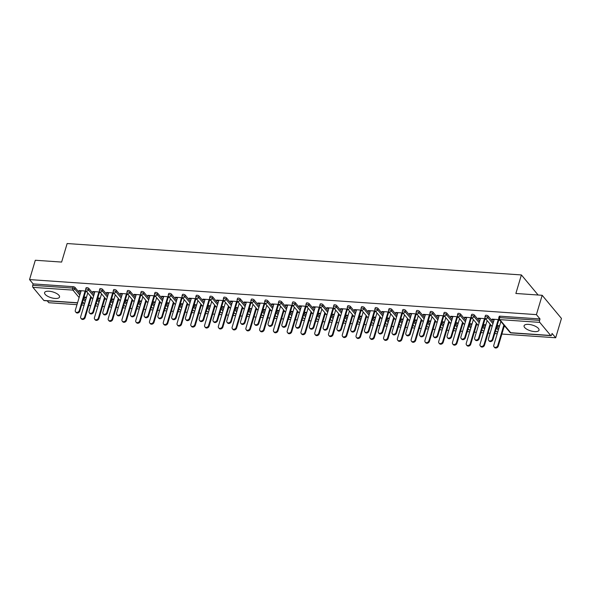 <?xml version="1.0" encoding="UTF-8"?>
<svg xmlns="http://www.w3.org/2000/svg" width="591" height="591" viewBox="0 0 591 591"><rect width="100%" height="100%" fill="white"/><g stroke="black" fill="none" stroke-linecap="round" stroke-linejoin="round"><path stroke-width="0.89" d="M55.059 298.448A7.786 3.007 -163.4 0 0 59.521 297.066A7.786 3.007 -163.4 0 0 56.522 293.446A7.786 3.007 -163.4 0 0 49.046 291.23A7.786 3.007 -163.4 0 0 44.591 292.611A7.786 3.007 -163.4 0 0 47.59 296.224A7.786 3.007 -163.4 0 0 55.059 298.448M534.56 331.595A7.786 3.007 -163.4 0 0 539.014 330.214A7.786 3.007 -163.4 0 0 536.022 326.601A7.786 3.007 -163.4 0 0 528.546 324.378A7.786 3.007 -163.4 0 0 524.084 325.759A7.786 3.007 -163.4 0 0 527.083 329.379A7.786 3.007 -163.4 0 0 534.56 331.595M77.517 302.917L44.118 300.612A1.5 0.694 -86 0 1 43.83 300.442L32.919 287.344A1.5 0.694 -86 0 1 32.734 285.327L33.155 283.916L29.55 279.587L35.312 260.254L61.619 262.072L67.145 243.536L521.395 274.941L515.869 293.476L542.176 295.293L561.45 318.438L555.688 337.764L552.083 333.442L551.662 334.853A1.5 0.694 94 0 1 550.982 335.651L510.993 332.888A1.5 0.694 94 0 1 510.698 332.718L550.686 335.481A1.5 0.694 94 0 0 550.982 335.651M47.243 300.826L48.824 302.725L76.993 304.675M81.632 304.993L84.121 305.163M88.761 305.488L90.763 305.621M95.402 305.946L97.892 306.116M102.531 306.441L104.533 306.574M109.172 306.899L111.662 307.069M116.301 307.386L118.303 307.527M122.943 307.852L125.432 308.022M130.072 308.339L132.074 308.48M136.713 308.805L139.203 308.975M143.842 309.292L145.844 309.433M150.483 309.75L152.973 309.928M157.612 310.245L159.614 310.386M164.254 310.703L166.743 310.881M171.383 311.198L173.385 311.339M178.024 311.656L180.514 311.826M185.153 312.151L187.155 312.292M191.794 312.609L194.284 312.779M198.923 313.104L200.925 313.237M205.565 313.562L208.054 313.732M212.694 314.057L214.696 314.19M219.335 314.515L221.824 314.685M226.464 315.003L228.466 315.143M233.105 315.468L235.595 315.638M240.234 315.956L242.236 316.096M246.875 316.414L249.365 316.591M254.004 316.909L256.006 317.049M260.646 317.367L263.135 317.544M267.775 317.862L269.777 318.002M274.416 318.32L276.906 318.497M281.545 318.815L283.547 318.955M288.186 319.273L290.676 319.443M295.315 319.768L297.317 319.908M301.957 320.226L304.446 320.396M309.086 320.721L311.088 320.854M315.727 321.179L318.217 321.349M322.856 321.674L324.858 321.807M329.497 322.132L331.987 322.302M336.626 322.62L338.628 322.76M343.268 323.085L345.765 323.255M350.397 323.572L352.399 323.713M357.038 324.031L359.535 324.208M364.174 324.525L366.176 324.666M370.808 324.984L373.305 325.161M377.945 325.478L379.947 325.619M384.586 325.937L387.075 326.106M391.715 326.431L393.717 326.572M398.356 326.889L400.846 327.059M405.485 327.384L407.487 327.517M412.126 327.842L414.616 328.012M419.255 328.337L421.257 328.47M425.897 328.795L428.386 328.965M433.026 329.283L435.028 329.423M439.667 329.748L442.157 329.918M446.796 330.236L448.798 330.376M453.437 330.701L455.927 330.871M460.566 331.189L462.568 331.329M467.208 331.647L469.697 331.824M474.337 332.142L476.339 332.282M480.978 332.6L483.468 332.777M488.107 333.095L490.109 333.235M494.748 333.553L497.238 333.723M501.877 334.048L555.688 337.764M538.12 295.012L521.395 274.941M539.775 322.383L499.794 319.62A1.5 0.694 94 0 1 499.609 317.603A1.5 0.576 -163.4 0 0 498.752 317.869L499.173 316.458A1.5 0.576 16.6 0 1 500.03 316.192L499.609 317.603L539.598 320.366A1.5 0.694 94 0 0 539.775 322.383L550.686 335.481M500.03 316.192L540.019 318.955L536.414 314.626L542.176 295.293M539.598 320.366L540.019 318.955M29.55 279.587L536.414 314.626M499.351 319.635L492.037 319.125L492.532 319.731L492.702 319.17M499.609 325.759L497.43 325.604L497.932 326.21L498.095 325.648M492.532 319.731L494.098 319.834M498.073 320.108L499.853 320.233M504.744 326.114L503.584 326.033M497.932 326.21L499.447 326.313M504.086 326.631L505.246 326.712M88.813 288.415L88.391 289.826A1.5 0.576 16.6 0 0 86.493 289.043A1.5 0.576 -163.4 0 0 85.636 289.309L86.057 287.898A1.5 0.576 16.6 0 1 86.914 287.632A1.5 0.576 16.6 0 1 88.813 288.415L94.028 294.673M97.515 298.861L99.384 301.107M33.155 283.916L73.144 286.679A1.5 0.576 16.6 0 1 75.042 287.462L80.258 293.72M83.745 297.908L85.614 300.154M100.005 292.02L92.691 291.518L93.193 292.117L94.759 292.227M98.727 292.501L100.507 292.626M100.271 298.145L98.084 297.997L98.586 298.595L100.101 298.706M104.74 299.024L105.9 299.105M105.397 298.499L104.238 298.425M116.353 290.321L115.932 291.732A1.5 0.576 16.6 0 0 114.033 290.949A1.5 0.576 -163.4 0 0 113.176 291.215L113.598 289.797A1.5 0.576 16.6 0 1 114.455 289.531A1.5 0.576 16.6 0 1 116.353 290.321L121.569 296.579M125.056 300.76L126.925 303.006M127.545 293.926L120.232 293.424L120.734 294.022L122.3 294.133M126.267 294.407L128.048 294.532M127.811 300.051L125.624 299.903L126.127 300.501L127.641 300.605M132.281 300.93L133.44 301.011M132.945 300.405L131.778 300.324M143.894 292.22L143.473 293.638A1.5 0.576 16.6 0 0 141.574 292.848A1.5 0.576 -163.4 0 0 140.717 293.114L141.138 291.703A1.5 0.576 16.6 0 1 141.995 291.437A1.5 0.576 16.6 0 1 143.894 292.22L149.109 298.477M152.596 302.666L154.465 304.912M155.086 295.832L147.772 295.323L148.275 295.928L149.841 296.039M153.808 296.313L155.588 296.431M155.352 301.957L153.165 301.802L153.667 302.407L155.182 302.511M159.821 302.828L160.981 302.91M160.486 302.311L159.319 302.23M171.442 294.126L171.021 295.537A1.5 0.576 16.6 0 0 169.115 294.754A1.5 0.576 -163.4 0 0 168.258 295.02L168.679 293.609A1.5 0.576 16.6 0 1 169.536 293.343A1.5 0.576 16.6 0 1 171.442 294.126L176.65 300.383M180.137 304.572L182.006 306.818M182.626 297.738L175.313 297.229L175.815 297.834L177.381 297.938M181.348 298.211L183.129 298.337M182.892 303.863L180.713 303.708L181.208 304.313L182.722 304.417M187.362 304.734L188.522 304.816M188.027 304.217L186.859 304.136M198.982 296.032L198.561 297.443A1.5 0.576 16.6 0 0 196.655 296.66A1.5 0.576 -163.4 0 0 195.798 296.926L196.219 295.515A1.5 0.576 16.6 0 1 197.076 295.249A1.5 0.576 16.6 0 1 198.982 296.032L204.19 302.289M207.677 306.47L209.546 308.724M210.167 299.637L202.853 299.135L203.356 299.733L204.922 299.844M208.889 300.117L210.669 300.243M210.433 305.761L208.254 305.613L208.749 306.212L210.263 306.323M214.902 306.64L216.07 306.722M215.567 306.116L214.407 306.042M226.523 297.938L226.102 299.349A1.5 0.576 16.6 0 0 224.196 298.558A1.5 0.576 -163.4 0 0 223.339 298.832L223.76 297.413A1.5 0.576 16.6 0 1 224.617 297.147A1.5 0.576 16.6 0 1 226.523 297.938L231.731 304.195M235.218 308.376L237.094 310.622M237.708 301.543L230.394 301.041L230.896 301.639L232.462 301.75M236.437 302.023L238.21 302.149M237.974 307.667L235.794 307.519L236.289 308.118L237.804 308.221M242.443 308.546L243.61 308.628M243.108 308.022L241.948 307.941M254.064 299.836L253.642 301.255A1.5 0.576 16.6 0 0 251.736 300.464A1.5 0.576 -163.4 0 0 250.88 300.73L251.301 299.319A1.5 0.576 16.6 0 1 252.158 299.053A1.5 0.576 16.6 0 1 254.064 299.836L259.272 306.094M262.759 310.282L264.635 312.528M265.248 303.449L257.935 302.939L258.437 303.545L260.003 303.648M263.978 303.929L265.751 304.047M265.514 309.573L263.335 309.418L263.837 310.024L265.352 310.127M269.984 310.445L271.151 310.526M270.648 309.928L269.489 309.847M281.604 301.742L281.183 303.153A1.5 0.576 16.6 0 0 279.277 302.37A1.5 0.576 -163.4 0 0 278.42 302.636L278.841 301.225A1.5 0.576 16.6 0 1 279.698 300.959A1.5 0.576 16.6 0 1 281.604 301.742L286.812 308M290.299 312.188L292.176 314.434M292.789 305.355L285.475 304.845L285.978 305.451L287.544 305.554M291.518 305.828L293.291 305.953M293.055 311.479L290.875 311.324L291.378 311.93L292.892 312.033M297.532 312.351L298.691 312.432M298.189 311.834L297.029 311.752M309.145 303.648L308.724 305.059A1.5 0.576 16.6 0 0 306.818 304.276A1.5 0.576 -163.4 0 0 305.961 304.542L306.382 303.131A1.5 0.576 16.6 0 1 307.239 302.865A1.5 0.576 16.6 0 1 309.145 303.648L314.353 309.906M317.84 314.087L319.716 316.34M320.329 307.254L313.016 306.751L313.518 307.35L315.084 307.46M319.059 307.734L320.832 307.859M320.595 313.378L318.416 313.23L318.918 313.828L320.433 313.939M325.072 314.257L326.232 314.338M325.73 313.732L324.57 313.651M336.685 305.554L336.264 306.965A1.5 0.576 16.6 0 0 334.358 306.175A1.5 0.576 -163.4 0 0 333.501 306.441L333.922 305.03A1.5 0.576 16.6 0 1 334.779 304.764A1.5 0.576 16.6 0 1 336.685 305.554L341.894 311.812M345.38 315.993L347.257 318.239M347.87 309.159L340.556 308.657L341.059 309.256L342.625 309.366M346.599 309.64L348.372 309.758M348.136 315.284L345.957 315.136L346.459 315.734L347.973 315.838M352.613 316.163L353.773 316.244M353.27 315.638L352.11 315.557M364.226 307.453L363.805 308.871A1.5 0.576 16.6 0 0 361.899 308.081A1.5 0.576 -163.4 0 0 361.042 308.347L361.463 306.936A1.5 0.576 16.6 0 1 362.32 306.67A1.5 0.576 16.6 0 1 364.226 307.453L369.434 313.71M372.921 317.899L374.797 320.145M375.411 311.065L368.097 310.556L368.599 311.161L370.165 311.265M374.14 311.546L375.913 311.664M375.677 317.19L373.497 317.035L374 317.64L375.514 317.744M380.153 318.061L381.313 318.143M380.811 317.544L379.651 317.463M391.767 309.359L391.345 310.77A1.5 0.576 16.6 0 0 389.447 309.987A1.5 0.576 -163.4 0 0 388.582 310.253L389.004 308.842A1.5 0.576 16.6 0 1 389.861 308.576A1.5 0.576 16.6 0 1 391.767 309.359L396.982 315.616M400.469 319.805L402.338 322.051M402.959 312.971L395.638 312.462L396.14 313.067L397.706 313.171M401.681 313.444L403.454 313.57M403.217 319.096L401.038 318.941L401.54 319.546L403.055 319.65M407.694 319.967L408.854 320.049M408.351 319.45L407.192 319.369M419.307 311.265L418.886 312.676A1.5 0.576 16.6 0 0 416.987 311.893A1.5 0.576 -163.4 0 0 416.13 312.159L416.552 310.748A1.5 0.576 16.6 0 1 417.409 310.474A1.5 0.576 16.6 0 1 419.307 311.265L424.523 317.522M428.01 321.703L429.879 323.957M430.499 314.87L423.178 314.368L423.681 314.966L425.247 315.077M429.221 315.35L430.994 315.476M430.758 320.994L428.578 320.847L429.081 321.445L430.595 321.548M435.235 321.873L436.394 321.955M435.892 321.349L434.732 321.268M446.848 313.171L446.427 314.582A1.5 0.576 16.6 0 0 444.528 313.791A1.5 0.576 -163.4 0 0 443.671 314.057L444.092 312.646A1.5 0.576 16.6 0 1 444.949 312.38A1.5 0.576 16.6 0 1 446.848 313.171L452.063 319.428M455.55 323.609L457.419 325.855M458.04 316.776L450.726 316.274L451.221 316.872L452.787 316.983M456.762 317.256L458.535 317.374M458.298 322.9L456.119 322.752L456.621 323.351L458.136 323.454M462.775 323.779L463.935 323.853M463.433 323.255L462.273 323.174M474.388 315.069L473.967 316.481A1.5 0.576 16.6 0 0 472.069 315.697A1.5 0.576 -163.4 0 0 471.212 315.963L471.633 314.552A1.5 0.576 16.6 0 1 472.49 314.286A1.5 0.576 16.6 0 1 474.388 315.069L479.604 321.327M483.091 325.515L484.96 327.761M485.58 318.682L478.267 318.172L478.762 318.778L480.328 318.881M484.302 319.162L486.083 319.28M485.839 324.806L483.66 324.651L484.162 325.257L485.676 325.36M490.316 325.678L491.476 325.759M490.973 325.161L489.813 325.08M488.159 316.022L487.738 317.433A1.5 0.576 16.6 0 0 485.839 316.65A1.5 0.576 -163.4 0 0 484.982 316.916L485.403 315.505A1.5 0.576 16.6 0 1 486.26 315.239A1.5 0.576 16.6 0 1 488.159 316.022L493.374 322.28M496.861 326.468L498.73 328.714M472.069 323.853L469.889 323.698L470.392 324.304L471.906 324.407M476.545 324.725L477.705 324.806M477.203 324.208L476.043 324.127M471.81 317.729L464.496 317.219L464.991 317.825L466.558 317.936M470.532 318.209L472.312 318.327M460.618 314.116L460.197 315.535A1.5 0.576 16.6 0 0 458.298 314.744A1.5 0.576 -163.4 0 0 457.441 315.01L457.862 313.599A1.5 0.576 16.6 0 1 458.719 313.333A1.5 0.576 16.6 0 1 460.618 314.116L465.834 320.374M469.32 324.562L471.19 326.808M444.528 321.947L442.349 321.8L442.851 322.398L444.366 322.501M449.005 322.826L450.165 322.908M449.662 322.302L448.503 322.221M444.269 315.823L436.956 315.321L437.451 315.919L439.017 316.03M442.991 316.303L444.764 316.429M433.077 312.218L432.656 313.629A1.5 0.576 16.6 0 0 430.758 312.846A1.5 0.576 -163.4 0 0 429.901 313.112L430.322 311.693A1.5 0.576 16.6 0 1 431.179 311.427A1.5 0.576 16.6 0 1 433.077 312.218L438.293 318.475M441.78 322.656L443.649 324.902M416.987 320.041L414.808 319.894L415.31 320.492L416.825 320.603M421.464 320.92L422.624 321.002M422.122 320.396L420.962 320.322M416.729 313.917L409.408 313.415L409.91 314.013L411.476 314.124M415.451 314.397L417.224 314.523M405.537 310.312L405.116 311.723A1.5 0.576 16.6 0 0 403.217 310.94A1.5 0.576 -163.4 0 0 402.36 311.206L402.781 309.795A1.5 0.576 16.6 0 1 403.638 309.529A1.5 0.576 16.6 0 1 405.537 310.312L410.752 316.569M414.239 320.758L416.108 323.004M389.447 318.143L387.268 317.988L387.77 318.593L389.284 318.697M393.924 319.014L395.083 319.096M394.581 318.497L393.421 318.416M389.188 312.018L381.867 311.509L382.37 312.114L383.936 312.218M387.91 312.491L389.683 312.617M377.996 308.406L377.575 309.817A1.5 0.576 16.6 0 0 375.669 309.034A1.5 0.576 -163.4 0 0 374.812 309.3L375.233 307.889A1.5 0.576 16.6 0 1 376.09 307.623A1.5 0.576 16.6 0 1 377.996 308.406L383.212 314.663M386.699 318.852L388.568 321.098M361.906 316.237L359.727 316.089L360.229 316.687L361.744 316.791M366.383 317.116L367.543 317.19M367.041 316.591L365.881 316.51M361.64 310.112L354.327 309.603L354.829 310.209L356.395 310.319M360.37 310.593L362.143 310.711M350.456 306.5L350.035 307.918A1.5 0.576 16.6 0 0 348.129 307.128A1.5 0.576 -163.4 0 0 347.272 307.394L347.693 305.983A1.5 0.576 16.6 0 1 348.55 305.717A1.5 0.576 16.6 0 1 350.456 306.5L355.664 312.757M359.151 316.946L361.027 319.192M334.366 314.331L332.186 314.183L332.689 314.781L334.203 314.885M338.842 315.21L340.002 315.291M339.5 314.685L338.34 314.604M334.1 308.207L326.786 307.704L327.288 308.303L328.855 308.413M332.829 308.687L334.602 308.812M322.915 304.601L322.494 306.012A1.5 0.576 16.6 0 0 320.588 305.229A1.5 0.576 -163.4 0 0 319.731 305.495L320.152 304.077A1.5 0.576 16.6 0 1 321.009 303.811A1.5 0.576 16.6 0 1 322.915 304.601L328.123 310.859M331.61 315.04L333.487 317.286M306.825 312.425L304.646 312.277L305.148 312.875L306.663 312.986M311.302 313.304L312.462 313.385M311.959 312.779L310.8 312.705M306.559 306.301L299.245 305.798L299.748 306.397L301.314 306.507M305.288 306.781L307.061 306.906M295.374 302.695L294.953 304.106A1.5 0.576 16.6 0 0 293.047 303.323A1.5 0.576 -163.4 0 0 292.19 303.589L292.611 302.178A1.5 0.576 16.6 0 1 293.468 301.912A1.5 0.576 16.6 0 1 295.374 302.695L300.583 308.953M304.07 313.141L305.946 315.387M279.284 310.526L277.105 310.371L277.607 310.977L279.122 311.08M283.761 311.398L284.921 311.479M284.419 310.881L283.259 310.8M279.018 304.402L271.705 303.892L272.207 304.498L273.773 304.601M277.748 304.882L279.521 305M267.834 300.789L267.413 302.2A1.5 0.576 16.6 0 0 265.507 301.417A1.5 0.576 -163.4 0 0 264.65 301.683L265.071 300.272A1.5 0.576 16.6 0 1 265.928 300.006A1.5 0.576 16.6 0 1 267.834 300.789L273.042 307.047M276.529 311.235L278.405 313.481M251.744 308.62L249.565 308.472L250.067 309.071L251.574 309.174M256.213 309.499L257.38 309.573M256.878 308.975L255.718 308.894M251.478 302.496L244.164 301.994L244.667 302.592L246.233 302.703M250.207 302.976L251.98 303.094M240.293 298.891L239.872 300.302A1.5 0.576 16.6 0 0 237.966 299.511A1.5 0.576 -163.4 0 0 237.109 299.777L237.53 298.366A1.5 0.576 16.6 0 1 238.387 298.1A1.5 0.576 16.6 0 1 240.293 298.891L245.501 305.141M248.988 309.329L250.865 311.575M224.203 306.714L222.024 306.566L222.519 307.165L224.033 307.268M228.673 307.593L229.84 307.675M229.338 307.069L228.178 306.988M223.937 300.59L216.624 300.088L217.126 300.686L218.692 300.797M222.659 301.07L224.44 301.196M212.753 296.985L212.332 298.396A1.5 0.576 16.6 0 0 210.426 297.613A1.5 0.576 -163.4 0 0 209.569 297.879L209.99 296.46A1.5 0.576 16.6 0 1 210.847 296.194A1.5 0.576 16.6 0 1 212.753 296.985L217.961 303.242M221.448 307.423L223.324 309.677M196.663 304.808L194.483 304.661L194.978 305.266L196.493 305.37M201.132 305.687L202.292 305.769M201.797 305.17L200.63 305.089M196.397 298.684L189.083 298.182L189.585 298.78L191.152 298.891M195.119 299.164L196.899 299.29M185.212 295.079L184.791 296.49A1.5 0.576 16.6 0 0 182.885 295.707A1.5 0.576 -163.4 0 0 182.028 295.973L182.449 294.562A1.5 0.576 16.6 0 1 183.306 294.296A1.5 0.576 16.6 0 1 185.212 295.079L190.42 301.336M193.907 305.525L195.776 307.771M169.122 302.91L166.935 302.755L167.438 303.36L168.952 303.464M173.591 303.781L174.751 303.863M174.256 303.264L173.089 303.183M168.856 296.785L161.542 296.276L162.045 296.881L163.611 296.985M167.578 297.266L169.358 297.384M157.664 293.173L157.243 294.584A1.5 0.576 16.6 0 0 155.344 293.801A1.5 0.576 -163.4 0 0 154.487 294.067L154.908 292.656A1.5 0.576 16.6 0 1 155.765 292.39A1.5 0.576 16.6 0 1 157.664 293.173L162.88 299.43M166.367 303.619L168.236 305.865M141.581 301.004L139.395 300.856L139.897 301.454L141.412 301.558M146.051 301.883L147.211 301.957M146.716 301.358L145.549 301.277M141.315 294.879L134.002 294.377L134.504 294.975L136.07 295.086M140.037 295.36L141.818 295.478M130.123 291.274L129.702 292.685A1.5 0.576 16.6 0 0 127.804 291.895A1.5 0.576 -163.4 0 0 126.947 292.161L127.368 290.75A1.5 0.576 16.6 0 1 128.225 290.484A1.5 0.576 16.6 0 1 130.123 291.274L135.339 297.532M138.826 301.713L140.695 303.959M114.041 299.098L111.854 298.95L112.356 299.548L113.871 299.652M118.51 299.977L119.67 300.058M119.168 299.452L118.008 299.371M113.775 292.973L106.461 292.471L106.964 293.07L108.53 293.18M112.497 293.454L114.277 293.579M102.583 289.368L102.162 290.779A1.5 0.576 16.6 0 0 100.263 289.996A1.5 0.576 -163.4 0 0 99.406 290.262L99.827 288.851A1.5 0.576 16.6 0 1 100.684 288.578A1.5 0.576 16.6 0 1 102.583 289.368L107.798 295.626M111.285 299.807L113.154 302.06M86.5 297.199L84.314 297.044L84.816 297.65L86.33 297.753M90.97 298.071L92.13 298.152M91.627 297.554L90.467 297.472M86.234 291.075L78.921 290.565L79.423 291.171L80.982 291.274M84.956 291.548L86.737 291.673M478.762 318.778L478.932 318.224M484.162 325.257L484.325 324.703M464.991 317.825L465.161 317.271M470.392 324.304L470.554 323.75M451.221 316.872L451.391 316.318M456.621 323.351L456.784 322.797M437.451 315.919L437.621 315.365M442.851 322.398L443.014 321.844M423.681 314.966L423.85 314.412M429.081 321.445L429.243 320.891M409.91 314.013L410.08 313.459M415.31 320.492L415.473 319.938M396.14 313.067L396.31 312.506M401.54 319.546L401.703 318.985M382.37 312.114L382.54 311.553M387.77 318.593L387.932 318.032M368.599 311.161L368.769 310.607M374 317.64L374.162 317.086M354.829 310.209L354.999 309.654M360.229 316.687L360.392 316.133M341.059 309.256L341.229 308.701M346.459 315.734L346.622 315.18M327.288 308.303L327.458 307.748M332.689 314.781L332.851 314.227M313.518 307.35L313.681 306.795M318.918 313.828L319.081 313.274M299.748 306.397L299.91 305.843M305.148 312.875L305.311 312.321M285.978 305.451L286.14 304.89M291.378 311.93L291.54 311.368M272.207 304.498L272.37 303.937M277.607 310.977L277.77 310.423M258.437 303.545L258.599 302.991M263.837 310.024L264 309.47M244.667 302.592L244.829 302.038M250.067 309.071L250.229 308.517M230.896 301.639L231.059 301.085M236.289 308.118L236.459 307.564M217.126 300.686L217.289 300.132M222.519 307.165L222.689 306.611M203.356 299.733L203.518 299.179M208.749 306.212L208.919 305.658M189.585 298.78L189.748 298.226M194.978 305.266L195.148 304.705M175.815 297.834L175.978 297.273M181.208 304.313L181.378 303.752M162.045 296.881L162.207 296.327M167.438 303.36L167.608 302.806M148.275 295.928L148.437 295.374M153.667 302.407L153.837 301.853M134.504 294.975L134.667 294.421M139.897 301.454L140.067 300.9M120.734 294.022L120.896 293.468M126.127 300.501L126.297 299.947M106.964 293.07L107.126 292.515M112.356 299.548L112.526 298.994M93.193 292.117L93.356 291.562M98.586 298.595L98.756 298.041M79.423 291.171L79.586 290.609M84.816 297.65L84.986 297.088M494.268 319.28L488.432 338.857A2.246 1.795 -39.8 0 0 488.691 340.431A2.246 1.795 -39.8 0 0 490.722 340.852A2.246 1.795 -39.8 0 0 492.406 339.131L492.909 339.729A2.246 1.795 140.2 0 1 491.224 341.45A2.246 1.795 140.2 0 1 489.193 341.029L488.691 340.431M498.738 320.159L492.909 339.729M498.243 319.554L492.406 339.131M497.762 345.565L498.265 346.163A2.246 1.795 140.2 0 1 496.58 347.885A2.246 1.795 140.2 0 1 494.549 347.464L494.054 346.865A2.246 1.795 -39.8 0 0 496.085 347.279A2.246 1.795 -39.8 0 0 497.762 345.565L503.872 325.065M500.887 321.482L493.788 345.284A2.246 1.795 -39.8 0 0 494.054 346.865M498.265 346.163L504.249 326.077M480.498 318.327L474.662 337.904A2.246 1.795 -39.8 0 0 474.92 339.478A2.246 1.795 -39.8 0 0 476.952 339.899A2.246 1.795 -39.8 0 0 478.636 338.178L479.131 338.776A2.246 1.795 140.2 0 1 477.454 340.497A2.246 1.795 140.2 0 1 475.423 340.076L474.92 339.478M484.967 319.206L479.131 338.776M484.465 318.601L478.636 338.178M466.727 317.374L460.891 336.951A2.246 1.795 -39.8 0 0 461.15 338.525A2.246 1.795 -39.8 0 0 463.181 338.946A2.246 1.795 -39.8 0 0 464.866 337.225L465.361 337.823A2.246 1.795 140.2 0 1 463.684 339.544A2.246 1.795 140.2 0 1 461.652 339.131L461.15 338.525M471.197 318.254L465.361 337.823M470.695 317.655L464.866 337.225M452.957 316.421L447.121 335.998A2.246 1.795 -39.8 0 0 447.38 337.572A2.246 1.795 -39.8 0 0 449.411 337.993A2.246 1.795 -39.8 0 0 451.096 336.272L451.59 336.877A2.246 1.795 140.2 0 1 449.914 338.591A2.246 1.795 140.2 0 1 447.882 338.178L447.38 337.572M457.427 317.301L451.59 336.877M456.924 316.702L451.096 336.272M439.187 315.476L433.351 335.045A2.246 1.795 -39.8 0 0 433.609 336.619A2.246 1.795 -39.8 0 0 435.641 337.04A2.246 1.795 -39.8 0 0 437.325 335.319L437.82 335.924A2.246 1.795 140.2 0 1 436.143 337.638A2.246 1.795 140.2 0 1 434.112 337.225L433.609 336.619M443.656 316.348L437.82 335.924M443.154 315.749L437.325 335.319M425.417 314.523L419.58 334.092A2.246 1.795 -39.8 0 0 419.839 335.666A2.246 1.795 -39.8 0 0 421.871 336.087A2.246 1.795 -39.8 0 0 423.555 334.366L424.05 334.971A2.246 1.795 140.2 0 1 422.373 336.693A2.246 1.795 140.2 0 1 420.341 336.272L419.839 335.666M429.886 315.395L424.05 334.971M429.384 314.796L423.555 334.366M483.992 344.612L484.494 345.21A2.246 1.795 140.2 0 1 482.81 346.932A2.246 1.795 140.2 0 1 480.778 346.511L480.276 345.912A2.246 1.795 -39.8 0 0 482.315 346.326A2.246 1.795 -39.8 0 0 483.992 344.612L490.102 324.112M487.117 320.529L480.018 344.331A2.246 1.795 -39.8 0 0 480.276 345.912M484.494 345.21L490.478 325.124M470.222 343.659L470.724 344.257A2.246 1.795 140.2 0 1 469.04 345.979A2.246 1.795 140.2 0 1 467.008 345.558L466.506 344.959A2.246 1.795 -39.8 0 0 468.545 345.38A2.246 1.795 -39.8 0 0 470.222 343.659L476.331 323.159M473.347 319.576L466.247 343.386A2.246 1.795 -39.8 0 0 466.506 344.959M470.724 344.257L476.708 324.171M456.451 342.706L456.954 343.305A2.246 1.795 140.2 0 1 455.269 345.026A2.246 1.795 140.2 0 1 453.238 344.605L452.736 344.006A2.246 1.795 -39.8 0 0 454.775 344.427A2.246 1.795 -39.8 0 0 456.451 342.706L462.561 322.206M459.576 318.623L452.477 342.433A2.246 1.795 -39.8 0 0 452.736 344.006M456.954 343.305L462.938 323.218M442.681 341.753L443.184 342.352A2.246 1.795 140.2 0 1 441.499 344.073A2.246 1.795 140.2 0 1 439.468 343.659L438.965 343.053A2.246 1.795 -39.8 0 0 441.004 343.474A2.246 1.795 -39.8 0 0 442.681 341.753L448.791 321.253M445.806 317.67L438.707 341.48A2.246 1.795 -39.8 0 0 438.965 343.053M443.184 342.352L449.167 322.272M428.911 340.8L429.413 341.406A2.246 1.795 140.2 0 1 427.729 343.12A2.246 1.795 140.2 0 1 425.697 342.706L425.195 342.1A2.246 1.795 -39.8 0 0 427.234 342.521A2.246 1.795 -39.8 0 0 428.911 340.8L435.02 320.3M432.036 316.717L424.936 340.527A2.246 1.795 -39.8 0 0 425.195 342.1M429.413 341.406L435.397 321.319M411.646 313.57L405.81 333.139A2.246 1.795 -39.8 0 0 406.069 334.72A2.246 1.795 -39.8 0 0 408.1 335.134A2.246 1.795 -39.8 0 0 409.777 333.42L410.28 334.018A2.246 1.795 140.2 0 1 408.603 335.74A2.246 1.795 140.2 0 1 406.571 335.319L406.069 334.72M416.116 314.442L410.28 334.018M415.613 313.843L409.777 333.42M415.141 339.847L415.643 340.453A2.246 1.795 140.2 0 1 413.959 342.174A2.246 1.795 140.2 0 1 411.927 341.753L411.425 341.147A2.246 1.795 -39.8 0 0 413.456 341.568A2.246 1.795 -39.8 0 0 415.141 339.847L421.25 319.354M418.265 315.764L411.166 339.574A2.246 1.795 -39.8 0 0 411.425 341.147M415.643 340.453L421.627 320.366M397.876 312.617L392.04 332.194A2.246 1.795 -39.8 0 0 392.298 333.767A2.246 1.795 -39.8 0 0 394.33 334.181A2.246 1.795 -39.8 0 0 396.007 332.467L396.509 333.065A2.246 1.795 140.2 0 1 394.832 334.787A2.246 1.795 140.2 0 1 392.801 334.366L392.298 333.767M402.345 313.496L396.509 333.065M401.843 312.89L396.007 332.467M401.37 338.894L401.873 339.5A2.246 1.795 140.2 0 1 400.188 341.221A2.246 1.795 140.2 0 1 398.157 340.8L397.654 340.202A2.246 1.795 -39.8 0 0 399.686 340.615A2.246 1.795 -39.8 0 0 401.37 338.894L407.48 318.401M404.495 314.818L397.396 338.621A2.246 1.795 -39.8 0 0 397.654 340.202M401.873 339.5L407.856 319.413M384.106 311.664L378.27 331.241A2.246 1.795 -39.8 0 0 378.528 332.814A2.246 1.795 -39.8 0 0 380.56 333.235A2.246 1.795 -39.8 0 0 382.237 331.514L382.739 332.112A2.246 1.795 140.2 0 1 381.062 333.834A2.246 1.795 140.2 0 1 379.03 333.413L378.528 332.814M388.575 312.543L382.739 332.112M388.073 311.937L382.237 331.514M387.6 337.949L388.102 338.547A2.246 1.795 140.2 0 1 386.418 340.268A2.246 1.795 140.2 0 1 384.386 339.847L383.884 339.249A2.246 1.795 -39.8 0 0 385.916 339.662A2.246 1.795 -39.8 0 0 387.6 337.949L393.709 317.448M390.725 313.865L383.625 337.668A2.246 1.795 -39.8 0 0 383.884 339.249M388.102 338.547L394.086 318.46M370.335 310.711L364.499 330.288A2.246 1.795 -39.8 0 0 364.758 331.861A2.246 1.795 -39.8 0 0 366.789 332.282A2.246 1.795 -39.8 0 0 368.466 330.561L368.969 331.159A2.246 1.795 140.2 0 1 367.292 332.881A2.246 1.795 140.2 0 1 365.26 332.46L364.758 331.861M374.805 311.59L368.969 331.159M374.302 310.984L368.466 330.561M373.83 336.996L374.332 337.594A2.246 1.795 140.2 0 1 372.648 339.315A2.246 1.795 140.2 0 1 370.616 338.894L370.114 338.296A2.246 1.795 -39.8 0 0 372.145 338.709A2.246 1.795 -39.8 0 0 373.83 336.996L379.939 316.495M376.955 312.912L369.855 336.722A2.246 1.795 -39.8 0 0 370.114 338.296M374.332 337.594L380.316 317.507M356.565 309.758L350.729 329.335A2.246 1.795 -39.8 0 0 350.988 330.908A2.246 1.795 -39.8 0 0 353.019 331.329A2.246 1.795 -39.8 0 0 354.696 329.608L355.198 330.214A2.246 1.795 140.2 0 1 353.521 331.928A2.246 1.795 140.2 0 1 351.49 331.514L350.988 330.908M361.035 310.637L355.198 330.214M360.532 310.039L354.696 329.608M360.059 336.043L360.562 336.641A2.246 1.795 140.2 0 1 358.877 338.362A2.246 1.795 140.2 0 1 356.846 337.941L356.343 337.343A2.246 1.795 -39.8 0 0 358.375 337.764A2.246 1.795 -39.8 0 0 360.059 336.043L366.169 315.542M363.184 311.959L356.085 335.769A2.246 1.795 -39.8 0 0 356.343 337.343M360.562 336.641L366.546 316.554M342.787 308.805L336.959 328.382A2.246 1.795 -39.8 0 0 337.217 329.955A2.246 1.795 -39.8 0 0 339.249 330.376A2.246 1.795 -39.8 0 0 340.926 328.655L341.428 329.261A2.246 1.795 140.2 0 1 339.751 330.975A2.246 1.795 140.2 0 1 337.72 330.561L337.217 329.955M347.264 309.684L341.428 329.261M346.762 309.086L340.926 328.655M346.289 335.09L346.791 335.688A2.246 1.795 140.2 0 1 345.107 337.409A2.246 1.795 140.2 0 1 343.075 336.988L342.573 336.39A2.246 1.795 -39.8 0 0 344.605 336.811A2.246 1.795 -39.8 0 0 346.289 335.09L352.399 314.589M349.414 311.006L342.315 334.816A2.246 1.795 -39.8 0 0 342.573 336.39M346.791 335.688L352.775 315.601M329.017 307.859L323.188 327.429A2.246 1.795 -39.8 0 0 323.447 329.002A2.246 1.795 -39.8 0 0 325.478 329.423A2.246 1.795 -39.8 0 0 327.155 327.702L327.658 328.308A2.246 1.795 140.2 0 1 325.981 330.029A2.246 1.795 140.2 0 1 323.949 329.608L323.447 329.002M333.494 308.731L327.658 328.308M332.992 308.133L327.155 327.702M332.519 334.137L333.021 334.742A2.246 1.795 140.2 0 1 331.337 336.456A2.246 1.795 140.2 0 1 329.305 336.043L328.803 335.437A2.246 1.795 -39.8 0 0 330.834 335.858A2.246 1.795 -39.8 0 0 332.519 334.137L338.628 313.636M335.644 310.053L328.544 333.863A2.246 1.795 -39.8 0 0 328.803 335.437M333.021 334.742L339.005 314.656M315.247 306.906L309.418 326.476A2.246 1.795 -39.8 0 0 309.677 328.057A2.246 1.795 -39.8 0 0 311.708 328.47A2.246 1.795 -39.8 0 0 313.385 326.749L313.887 327.355A2.246 1.795 140.2 0 1 312.211 329.076A2.246 1.795 140.2 0 1 310.179 328.655L309.677 328.057M319.724 307.778L313.887 327.355M319.221 307.18L313.385 326.749M318.748 333.184L319.243 333.789A2.246 1.795 140.2 0 1 317.566 335.503A2.246 1.795 140.2 0 1 315.535 335.09L315.033 334.484A2.246 1.795 -39.8 0 0 317.064 334.905A2.246 1.795 -39.8 0 0 318.748 333.184L324.858 312.691M321.873 309.1L314.774 332.91A2.246 1.795 -39.8 0 0 315.033 334.484M319.243 333.789L325.235 313.703M301.476 305.953L295.648 325.523A2.246 1.795 -39.8 0 0 295.906 327.104A2.246 1.795 -39.8 0 0 297.938 327.517A2.246 1.795 -39.8 0 0 299.615 325.804L300.117 326.402A2.246 1.795 140.2 0 1 298.44 328.123A2.246 1.795 140.2 0 1 296.409 327.702L295.906 327.104M305.953 306.832L300.117 326.402M305.451 306.227L299.615 325.804M304.978 332.231L305.473 332.836A2.246 1.795 140.2 0 1 303.796 334.558A2.246 1.795 140.2 0 1 301.765 334.137L301.262 333.531A2.246 1.795 -39.8 0 0 303.294 333.952A2.246 1.795 -39.8 0 0 304.978 332.231L311.088 311.738M308.103 308.155L301.004 331.957A2.246 1.795 -39.8 0 0 301.262 333.531M305.473 332.836L311.464 312.75M287.706 305L281.877 324.577A2.246 1.795 -39.8 0 0 282.136 326.151A2.246 1.795 -39.8 0 0 284.168 326.564A2.246 1.795 -39.8 0 0 285.845 324.851L286.347 325.449A2.246 1.795 140.2 0 1 284.67 327.17A2.246 1.795 140.2 0 1 282.638 326.749L282.136 326.151M292.183 305.879L286.347 325.449M291.681 305.274L285.845 324.851M291.208 331.278L291.703 331.883A2.246 1.795 140.2 0 1 290.026 333.605A2.246 1.795 140.2 0 1 287.994 333.184L287.492 332.585A2.246 1.795 -39.8 0 0 289.524 332.999A2.246 1.795 -39.8 0 0 291.208 331.278L297.317 310.785M294.333 307.202L287.233 331.004A2.246 1.795 -39.8 0 0 287.492 332.585M291.703 331.883L297.694 311.797M273.936 304.047L268.1 323.624A2.246 1.795 -39.8 0 0 268.366 325.198A2.246 1.795 -39.8 0 0 270.397 325.619A2.246 1.795 -39.8 0 0 272.074 323.898L272.577 324.496A2.246 1.795 140.2 0 1 270.9 326.217A2.246 1.795 140.2 0 1 268.861 325.796L268.366 325.198M278.413 304.926L272.577 324.496M277.91 304.321L272.074 323.898M277.438 330.332L277.933 330.93A2.246 1.795 140.2 0 1 276.256 332.652A2.246 1.795 140.2 0 1 274.224 332.231L273.722 331.632A2.246 1.795 -39.8 0 0 275.753 332.046A2.246 1.795 -39.8 0 0 277.438 330.332L283.547 309.832M280.562 306.249L273.463 330.051A2.246 1.795 -39.8 0 0 273.722 331.632M277.933 330.93L283.924 310.844M260.166 303.094L254.329 322.671A2.246 1.795 -39.8 0 0 254.595 324.245A2.246 1.795 -39.8 0 0 256.627 324.666A2.246 1.795 -39.8 0 0 258.304 322.945L258.806 323.543A2.246 1.795 140.2 0 1 257.129 325.264A2.246 1.795 140.2 0 1 255.09 324.843L254.595 324.245M264.642 303.973L258.806 323.543M264.14 303.368L258.304 322.945M263.667 329.379L264.162 329.977A2.246 1.795 140.2 0 1 262.485 331.699A2.246 1.795 140.2 0 1 260.454 331.278L259.951 330.679A2.246 1.795 -39.8 0 0 261.983 331.093A2.246 1.795 -39.8 0 0 263.667 329.379L269.777 308.879M266.792 305.296L259.693 329.106A2.246 1.795 -39.8 0 0 259.951 330.679M264.162 329.977L270.153 309.891M246.395 302.141L240.559 321.718A2.246 1.795 -39.8 0 0 240.825 323.292A2.246 1.795 -39.8 0 0 242.857 323.713A2.246 1.795 -39.8 0 0 244.534 321.992L245.036 322.597A2.246 1.795 140.2 0 1 243.359 324.311A2.246 1.795 140.2 0 1 241.32 323.898L240.825 323.292M250.872 303.02L245.036 322.597M250.37 302.422L244.534 321.992M249.89 328.426L250.392 329.024A2.246 1.795 140.2 0 1 248.715 330.746A2.246 1.795 140.2 0 1 246.683 330.325L246.181 329.726A2.246 1.795 -39.8 0 0 248.213 330.147A2.246 1.795 -39.8 0 0 249.89 328.426L256.006 307.926M253.014 304.343L245.922 328.153A2.246 1.795 -39.8 0 0 246.181 329.726M250.392 329.024L256.383 308.938M232.625 301.196L226.789 320.765A2.246 1.795 -39.8 0 0 227.055 322.339A2.246 1.795 -39.8 0 0 229.086 322.76A2.246 1.795 -39.8 0 0 230.763 321.039L231.266 321.644A2.246 1.795 140.2 0 1 229.589 323.358A2.246 1.795 140.2 0 1 227.55 322.945L227.055 322.339M237.102 302.067L231.266 321.644M236.599 301.469L230.763 321.039M236.119 327.473L236.622 328.071A2.246 1.795 140.2 0 1 234.945 329.793A2.246 1.795 140.2 0 1 232.913 329.379L232.411 328.773A2.246 1.795 -39.8 0 0 234.442 329.194A2.246 1.795 -39.8 0 0 236.119 327.473L242.236 306.973M239.244 303.39L232.152 327.2A2.246 1.795 -39.8 0 0 232.411 328.773M236.622 328.071L242.613 307.992M218.855 300.243L213.019 319.812A2.246 1.795 -39.8 0 0 213.285 321.386A2.246 1.795 -39.8 0 0 215.316 321.807A2.246 1.795 -39.8 0 0 216.993 320.086L217.495 320.691A2.246 1.795 140.2 0 1 215.818 322.413A2.246 1.795 140.2 0 1 213.779 321.992L213.285 321.386M223.332 301.115L217.495 320.691M222.829 300.516L216.993 320.086M222.349 326.52L222.851 327.126A2.246 1.795 140.2 0 1 221.174 328.84A2.246 1.795 140.2 0 1 219.143 328.426L218.64 327.82A2.246 1.795 -39.8 0 0 220.672 328.241A2.246 1.795 -39.8 0 0 222.349 326.52L228.466 306.02M225.474 302.437L218.382 326.247A2.246 1.795 -39.8 0 0 218.64 327.82M222.851 327.126L228.843 307.039M205.084 299.29L199.248 318.859A2.246 1.795 -39.8 0 0 199.514 320.44A2.246 1.795 -39.8 0 0 201.546 320.854A2.246 1.795 -39.8 0 0 203.223 319.133L203.725 319.738A2.246 1.795 140.2 0 1 202.041 321.46A2.246 1.795 140.2 0 1 200.009 321.039L199.514 320.44M209.561 300.162L203.725 319.738M209.059 299.563L203.223 319.133M208.579 325.567L209.081 326.173A2.246 1.795 140.2 0 1 207.404 327.887A2.246 1.795 140.2 0 1 205.373 327.473L204.87 326.867A2.246 1.795 -39.8 0 0 206.902 327.288A2.246 1.795 -39.8 0 0 208.579 325.567L214.696 305.074M211.704 301.484L204.612 325.294A2.246 1.795 -39.8 0 0 204.87 326.867M209.081 326.173L215.072 306.086M191.314 298.337L185.478 317.906A2.246 1.795 -39.8 0 0 185.737 319.487A2.246 1.795 -39.8 0 0 187.775 319.901A2.246 1.795 -39.8 0 0 189.452 318.187L189.955 318.785A2.246 1.795 140.2 0 1 188.27 320.507A2.246 1.795 140.2 0 1 186.239 320.086L185.737 319.487M195.791 299.216L189.955 318.785M195.289 298.61L189.452 318.187M194.808 324.614L195.311 325.22A2.246 1.795 140.2 0 1 193.634 326.941A2.246 1.795 140.2 0 1 191.602 326.52L191.1 325.914A2.246 1.795 -39.8 0 0 193.131 326.335A2.246 1.795 -39.8 0 0 194.808 324.614L200.925 304.121M197.933 300.538L190.841 324.341A2.246 1.795 -39.8 0 0 191.1 325.914M195.311 325.22L201.302 305.133M177.544 297.384L171.708 316.961A2.246 1.795 -39.8 0 0 171.966 318.534A2.246 1.795 -39.8 0 0 174.005 318.955A2.246 1.795 -39.8 0 0 175.682 317.234L176.184 317.832A2.246 1.795 140.2 0 1 174.5 319.554A2.246 1.795 140.2 0 1 172.469 319.133L171.966 318.534M182.021 298.263L176.184 317.832M181.518 297.657L175.682 317.234M181.038 323.669L181.54 324.267A2.246 1.795 140.2 0 1 179.863 325.988A2.246 1.795 140.2 0 1 177.832 325.567L177.33 324.969A2.246 1.795 -39.8 0 0 179.361 325.382A2.246 1.795 -39.8 0 0 181.038 323.669L187.148 303.168M184.163 299.585L177.071 323.388A2.246 1.795 -39.8 0 0 177.33 324.969M181.54 324.267L187.532 304.18M163.773 296.431L157.937 316.008A2.246 1.795 -39.8 0 0 158.196 317.581A2.246 1.795 -39.8 0 0 160.235 318.002A2.246 1.795 -39.8 0 0 161.912 316.281L162.414 316.879A2.246 1.795 140.2 0 1 160.73 318.601A2.246 1.795 140.2 0 1 158.698 318.18L158.196 317.581M168.25 297.31L162.414 316.879M167.748 296.704L161.912 316.281M167.268 322.716L167.77 323.314A2.246 1.795 140.2 0 1 166.093 325.035A2.246 1.795 140.2 0 1 164.062 324.614L163.559 324.016A2.246 1.795 -39.8 0 0 165.591 324.429A2.246 1.795 -39.8 0 0 167.268 322.716L173.377 302.215M170.393 298.632L163.301 322.435A2.246 1.795 -39.8 0 0 163.559 324.016M167.77 323.314L173.761 303.227M150.003 295.478L144.167 315.055A2.246 1.795 -39.8 0 0 144.426 316.628A2.246 1.795 -39.8 0 0 146.465 317.049A2.246 1.795 -39.8 0 0 148.142 315.328L148.644 315.926A2.246 1.795 140.2 0 1 146.96 317.648A2.246 1.795 140.2 0 1 144.928 317.234L144.426 316.628M154.48 296.357L148.644 315.926M153.978 295.751L148.142 315.328M153.497 321.763L154 322.361A2.246 1.795 140.2 0 1 152.323 324.082A2.246 1.795 140.2 0 1 150.291 323.661L149.789 323.063A2.246 1.795 -39.8 0 0 151.821 323.484A2.246 1.795 -39.8 0 0 153.497 321.763L159.607 301.262M156.622 297.679L149.53 321.489A2.246 1.795 -39.8 0 0 149.789 323.063M154 322.361L159.991 302.274M136.233 294.525L130.397 314.102A2.246 1.795 -39.8 0 0 130.655 315.675A2.246 1.795 -39.8 0 0 132.687 316.096A2.246 1.795 -39.8 0 0 134.371 314.375L134.874 314.981A2.246 1.795 140.2 0 1 133.189 316.695A2.246 1.795 140.2 0 1 131.158 316.281L130.655 315.675M140.71 295.404L134.874 314.981M140.207 294.806L134.371 314.375M139.727 320.81L140.23 321.408A2.246 1.795 140.2 0 1 138.553 323.129A2.246 1.795 140.2 0 1 136.521 322.708L136.019 322.11A2.246 1.795 -39.8 0 0 138.05 322.531A2.246 1.795 -39.8 0 0 139.727 320.81L145.837 300.309M142.852 296.726L135.76 320.536A2.246 1.795 -39.8 0 0 136.019 322.11M140.23 321.408L146.221 301.321M122.463 293.579L116.626 313.149A2.246 1.795 -39.8 0 0 116.885 314.722A2.246 1.795 -39.8 0 0 118.917 315.143A2.246 1.795 -39.8 0 0 120.601 313.422L121.103 314.028A2.246 1.795 140.2 0 1 119.419 315.742A2.246 1.795 140.2 0 1 117.387 315.328L116.885 314.722M126.939 294.451L121.103 314.028M126.437 293.853L120.601 313.422M125.957 319.857L126.459 320.455A2.246 1.795 140.2 0 1 124.782 322.176A2.246 1.795 140.2 0 1 122.751 321.763L122.248 321.157A2.246 1.795 -39.8 0 0 124.28 321.578A2.246 1.795 -39.8 0 0 125.957 319.857L132.066 299.356M129.082 295.773L121.99 319.583A2.246 1.795 -39.8 0 0 122.248 321.157M126.459 320.455L132.45 300.376M108.692 292.626L102.856 312.196A2.246 1.795 -39.8 0 0 103.115 313.769A2.246 1.795 -39.8 0 0 105.146 314.19A2.246 1.795 -39.8 0 0 106.831 312.469L107.333 313.075A2.246 1.795 140.2 0 1 105.649 314.796A2.246 1.795 140.2 0 1 103.617 314.375L103.115 313.769M113.169 293.498L107.333 313.075M112.667 292.9L106.831 312.469M112.187 318.904L112.689 319.509A2.246 1.795 140.2 0 1 111.012 321.223A2.246 1.795 140.2 0 1 108.973 320.81L108.478 320.204A2.246 1.795 -39.8 0 0 110.51 320.625A2.246 1.795 -39.8 0 0 112.187 318.904L118.296 298.403M115.311 294.82L108.212 318.63A2.246 1.795 -39.8 0 0 108.478 320.204M112.689 319.509L118.68 299.423M94.922 291.673L89.086 311.243A2.246 1.795 -39.8 0 0 89.344 312.824A2.246 1.795 -39.8 0 0 91.376 313.237A2.246 1.795 -39.8 0 0 93.06 311.523L93.563 312.122A2.246 1.795 140.2 0 1 91.878 313.843A2.246 1.795 140.2 0 1 89.847 313.422L89.344 312.824M99.391 292.545L93.563 312.122M98.896 291.947L93.06 311.523M98.416 317.951L98.919 318.556A2.246 1.795 140.2 0 1 97.242 320.27A2.246 1.795 140.2 0 1 95.203 319.857L94.708 319.251A2.246 1.795 -39.8 0 0 96.739 319.672A2.246 1.795 -39.8 0 0 98.416 317.951L104.526 297.458M101.541 293.867L94.442 317.677A2.246 1.795 -39.8 0 0 94.708 319.251M98.919 318.556L104.91 298.47M81.152 290.72L75.316 310.29A2.246 1.795 -39.8 0 0 75.574 311.871A2.246 1.795 -39.8 0 0 77.606 312.284A2.246 1.795 -39.8 0 0 79.29 310.57L79.792 311.169A2.246 1.795 140.2 0 1 78.108 312.89A2.246 1.795 140.2 0 1 76.076 312.469L75.574 311.871M85.621 291.599L79.792 311.169M85.126 290.994L79.29 310.57M84.646 316.998L85.148 317.603A2.246 1.795 140.2 0 1 83.471 319.325A2.246 1.795 140.2 0 1 81.432 318.904L80.937 318.298A2.246 1.795 -39.8 0 0 82.969 318.719A2.246 1.795 -39.8 0 0 84.646 316.998L90.755 296.505M87.771 292.922L80.672 316.724A2.246 1.795 -39.8 0 0 80.937 318.298M85.148 317.603L91.14 297.517M498.752 317.869A1.5 1.5 0 0 0 499.033 319.258A1.5 1.197 140.2 0 0 499.794 319.62L510.698 332.718A1.5 1.197 140.2 0 1 509.944 332.349A1.5 1.5 0 0 0 510.993 332.888M43.83 300.442L77.561 302.769M82.201 303.094L83.811 303.205L82.6 301.742M79.113 297.561L72.907 290.107L32.919 287.344M32.734 285.327L72.723 288.09L73.144 286.679M75.042 287.462L74.621 288.873A1.5 1.197 -39.8 0 1 72.907 290.107A1.5 0.694 -86 0 1 72.723 288.09A1.5 0.576 16.6 0 1 74.621 288.873L79.837 295.131M82.156 303.242L84.107 303.375A1.5 0.694 -86 0 1 83.811 303.205A1.5 1.197 -39.8 0 0 84.786 302.939M484.982 316.916A1.5 1.5 0 0 0 485.263 318.305A1.5 1.197 140.2 0 0 486.024 318.667A1.5 1.197 -39.8 0 0 487.738 317.433L492.953 323.691M496.44 327.879L498.309 330.125M495.598 330.709L496.174 331.403A1.5 1.197 140.2 0 0 496.928 331.765A1.5 1.197 -39.8 0 0 497.903 331.499M471.212 315.963A1.5 1.5 0 0 0 471.492 317.352A1.5 1.197 140.2 0 0 472.253 317.714A1.5 1.197 -39.8 0 0 473.967 316.481L479.183 322.738M482.67 326.926L484.539 329.172M457.441 315.01A1.5 1.5 0 0 0 457.722 316.399A1.5 1.197 140.2 0 0 458.483 316.761A1.5 1.197 -39.8 0 0 460.197 315.535L465.413 321.792M468.899 325.973L470.768 328.219M443.671 314.057A1.5 1.5 0 0 0 443.952 315.446A1.5 1.197 140.2 0 0 444.705 315.816A1.5 1.197 -39.8 0 0 446.427 314.582L451.642 320.839M455.129 325.02L456.998 327.266M429.901 313.112A1.5 1.5 0 0 0 430.182 314.493A1.5 1.197 140.2 0 0 430.935 314.863A1.5 1.197 -39.8 0 0 432.656 313.629L437.872 319.886M441.359 324.067L443.228 326.321M416.13 312.159A1.5 1.5 0 0 0 416.411 313.54A1.5 1.197 140.2 0 0 417.165 313.91A1.5 1.197 -39.8 0 0 418.886 312.676L424.102 318.933M427.588 323.122L429.458 325.368M402.36 311.206A1.5 1.5 0 0 0 402.641 312.595A1.5 1.197 140.2 0 0 403.394 312.957A1.5 1.197 -39.8 0 0 405.116 311.723L410.331 317.98M413.818 322.169L415.687 324.415M388.582 310.253A1.5 1.5 0 0 0 388.871 311.642A1.5 1.197 140.2 0 0 389.624 312.004A1.5 1.197 -39.8 0 0 391.345 310.77L396.561 317.027M400.048 321.216L401.917 323.462M374.812 309.3A1.5 1.5 0 0 0 375.1 310.689A1.5 1.197 140.2 0 0 375.854 311.051A1.5 1.197 -39.8 0 0 377.575 309.817L382.791 316.074M386.278 320.263L388.147 322.509M361.042 308.347A1.5 1.5 0 0 0 361.33 309.736A1.5 1.197 140.2 0 0 362.084 310.098A1.5 1.197 -39.8 0 0 363.805 308.871L369.013 315.121M372.5 319.31L374.376 321.556M347.272 307.394A1.5 1.5 0 0 0 347.56 308.783A1.5 1.197 140.2 0 0 348.313 309.145A1.5 1.197 -39.8 0 0 350.035 307.918L355.243 314.176M358.73 318.357L360.606 320.603M333.501 306.441A1.5 1.5 0 0 0 333.789 307.83A1.5 1.197 140.2 0 0 334.543 308.199A1.5 1.197 -39.8 0 0 336.264 306.965L341.472 313.223M344.959 317.404L346.836 319.657M319.731 305.495A1.5 1.5 0 0 0 320.019 306.877A1.5 1.197 140.2 0 0 320.773 307.246A1.5 1.197 -39.8 0 0 322.494 306.012L327.702 312.27M331.189 316.451L333.065 318.704M305.961 304.542A1.5 1.5 0 0 0 306.249 305.924A1.5 1.197 140.2 0 0 307.002 306.293A1.5 1.197 -39.8 0 0 308.724 305.059L313.932 311.317M317.419 315.505L319.295 317.751M292.19 303.589A1.5 1.5 0 0 0 292.479 304.978A1.5 1.197 140.2 0 0 293.232 305.34A1.5 1.197 -39.8 0 0 294.953 304.106L300.162 310.364M303.648 314.552L305.525 316.798M278.42 302.636A1.5 1.5 0 0 0 278.708 304.025A1.5 1.197 140.2 0 0 279.462 304.387A1.5 1.197 -39.8 0 0 281.183 303.153L286.391 309.411M289.878 313.599L291.755 315.845M264.65 301.683A1.5 1.5 0 0 0 264.938 303.072A1.5 1.197 140.2 0 0 265.691 303.434A1.5 1.197 -39.8 0 0 267.413 302.2L272.621 308.458M276.108 312.646L277.984 314.892M250.88 300.73A1.5 1.5 0 0 0 251.168 302.119A1.5 1.197 140.2 0 0 251.921 302.481A1.5 1.197 -39.8 0 0 253.642 301.255L258.851 307.512M262.338 311.693L264.214 313.939M237.109 299.777A1.5 1.5 0 0 0 237.397 301.166A1.5 1.197 140.2 0 0 238.151 301.536A1.5 1.197 -39.8 0 0 239.872 300.302L245.08 306.559M248.567 310.74L250.444 312.986M223.339 298.832A1.5 1.5 0 0 0 223.627 300.213A1.5 1.197 140.2 0 0 224.381 300.583A1.5 1.197 -39.8 0 0 226.102 299.349L231.31 305.606M234.797 309.787L236.673 312.041M209.569 297.879A1.5 1.5 0 0 0 209.857 299.26A1.5 1.197 140.2 0 0 210.61 299.63A1.5 1.197 -39.8 0 0 212.332 298.396L217.54 304.653M221.027 308.842L222.903 311.088M195.798 296.926A1.5 1.5 0 0 0 196.086 298.307A1.5 1.197 140.2 0 0 196.84 298.677A1.5 1.197 -39.8 0 0 198.561 297.443L203.769 303.7M207.256 307.889L209.125 310.135M182.028 295.973A1.5 1.5 0 0 0 182.316 297.362A1.5 1.197 140.2 0 0 183.07 297.724A1.5 1.197 -39.8 0 0 184.791 296.49L189.999 302.747M193.486 306.936L195.355 309.182M168.258 295.02A1.5 1.5 0 0 0 168.546 296.409A1.5 1.197 140.2 0 0 169.299 296.771A1.5 1.197 -39.8 0 0 171.021 295.537L176.229 301.794M179.716 305.983L181.585 308.229M154.487 294.067A1.5 1.5 0 0 0 154.768 295.456A1.5 1.197 140.2 0 0 155.529 295.818A1.5 1.197 -39.8 0 0 157.243 294.584L162.459 300.841M165.945 305.03L167.814 307.276M140.717 293.114A1.5 1.5 0 0 0 140.998 294.503A1.5 1.197 140.2 0 0 141.759 294.865A1.5 1.197 -39.8 0 0 143.473 293.638L148.688 299.896M152.175 304.077L154.044 306.323M126.947 292.161A1.5 1.5 0 0 0 127.228 293.55A1.5 1.197 140.2 0 0 127.988 293.919A1.5 1.197 -39.8 0 0 129.702 292.685L134.918 298.943M138.405 303.124L140.274 305.37M113.176 291.215A1.5 1.5 0 0 0 113.457 292.597A1.5 1.197 140.2 0 0 114.218 292.966A1.5 1.197 -39.8 0 0 115.932 291.732L121.148 297.99M124.635 302.171L126.504 304.424M99.406 290.262A1.5 1.5 0 0 0 99.687 291.644A1.5 1.197 140.2 0 0 100.448 292.013A1.5 1.197 -39.8 0 0 102.162 290.779L107.377 297.037M110.864 301.225L112.733 303.471M85.636 289.309A1.5 1.5 0 0 0 85.917 290.698A1.5 1.197 140.2 0 0 86.678 291.06A1.5 1.197 -39.8 0 0 88.391 289.826L93.607 296.084M97.094 300.272L98.963 302.518M83.324 299.319L85.193 301.565M481.828 329.756L482.404 330.45A1.5 1.197 140.2 0 0 483.157 330.812A1.5 1.197 -39.8 0 0 484.132 330.546M468.057 328.803L468.633 329.497A1.5 1.197 140.2 0 0 469.387 329.859A1.5 1.197 -39.8 0 0 470.362 329.593M454.287 327.85L454.863 328.544A1.5 1.197 140.2 0 0 455.617 328.906A1.5 1.197 -39.8 0 0 456.592 328.64M440.517 326.897L441.093 327.591A1.5 1.197 140.2 0 0 441.846 327.961A1.5 1.197 -39.8 0 0 442.822 327.687M426.746 325.944L427.323 326.638A1.5 1.197 140.2 0 0 428.076 327.008A1.5 1.197 -39.8 0 0 429.051 326.734M412.976 324.991L413.552 325.685A1.5 1.197 140.2 0 0 414.306 326.055A1.5 1.197 -39.8 0 0 415.281 325.789M399.198 324.038L399.782 324.732A1.5 1.197 140.2 0 0 400.535 325.102A1.5 1.197 -39.8 0 0 401.511 324.836M385.428 323.092L386.012 323.787A1.5 1.197 140.2 0 0 386.765 324.149A1.5 1.197 -39.8 0 0 387.74 323.883M371.658 322.139L372.241 322.834A1.5 1.197 140.2 0 0 372.995 323.196A1.5 1.197 -39.8 0 0 373.97 322.93M357.887 321.186L358.471 321.881A1.5 1.197 140.2 0 0 359.225 322.243A1.5 1.197 -39.8 0 0 360.192 321.977M344.117 320.233L344.701 320.928A1.5 1.197 140.2 0 0 345.454 321.29A1.5 1.197 -39.8 0 0 346.422 321.024M330.347 319.28L330.93 319.975A1.5 1.197 140.2 0 0 331.684 320.344A1.5 1.197 -39.8 0 0 332.652 320.071M316.577 318.327L317.16 319.022A1.5 1.197 140.2 0 0 317.914 319.391A1.5 1.197 -39.8 0 0 318.881 319.118M302.806 317.374L303.39 318.069A1.5 1.197 140.2 0 0 304.143 318.438A1.5 1.197 -39.8 0 0 305.111 318.172M289.036 316.421L289.62 317.123A1.5 1.197 140.2 0 0 290.373 317.485A1.5 1.197 -39.8 0 0 291.341 317.219M275.266 315.476L275.849 316.17A1.5 1.197 140.2 0 0 276.603 316.532A1.5 1.197 -39.8 0 0 277.571 316.266M261.495 314.523L262.079 315.217A1.5 1.197 140.2 0 0 262.832 315.579A1.5 1.197 -39.8 0 0 263.8 315.313M247.725 313.57L248.301 314.264A1.5 1.197 140.2 0 0 249.062 314.626A1.5 1.197 -39.8 0 0 250.03 314.36M233.955 312.617L234.531 313.311A1.5 1.197 140.2 0 0 235.292 313.681A1.5 1.197 -39.8 0 0 236.26 313.407M220.184 311.664L220.761 312.358A1.5 1.197 140.2 0 0 221.522 312.728A1.5 1.197 -39.8 0 0 222.489 312.454M206.414 310.711L206.99 311.405A1.5 1.197 140.2 0 0 207.751 311.775A1.5 1.197 -39.8 0 0 208.719 311.501M192.644 309.758L193.22 310.452A1.5 1.197 140.2 0 0 193.981 310.822A1.5 1.197 -39.8 0 0 194.949 310.556M178.874 308.812L179.45 309.507A1.5 1.197 140.2 0 0 180.211 309.869A1.5 1.197 -39.8 0 0 181.178 309.603M165.103 307.859L165.679 308.554A1.5 1.197 140.2 0 0 166.44 308.916A1.5 1.197 -39.8 0 0 167.408 308.65M151.333 306.906L151.909 307.601A1.5 1.197 140.2 0 0 152.67 307.963A1.5 1.197 -39.8 0 0 153.638 307.697M137.563 305.953L138.139 306.648A1.5 1.197 140.2 0 0 138.9 307.01A1.5 1.197 -39.8 0 0 139.868 306.744M123.792 305L124.369 305.695A1.5 1.197 140.2 0 0 125.129 306.064A1.5 1.197 -39.8 0 0 126.097 305.791M110.022 304.047L110.598 304.742A1.5 1.197 140.2 0 0 111.359 305.111A1.5 1.197 -39.8 0 0 112.327 304.838M96.252 303.094L96.828 303.789A1.5 1.197 140.2 0 0 97.581 304.158A1.5 1.197 -39.8 0 0 98.557 303.892M499.033 319.258L509.944 332.349M496.174 331.403A1.5 1.5 0 0 0 497.792 331.861M485.263 318.305L492.111 326.52M482.404 330.45A1.5 1.5 0 0 0 484.022 330.916M471.492 317.352L478.341 325.567M468.633 329.497A1.5 1.5 0 0 0 470.251 329.963M457.722 316.399L464.57 324.614M454.863 328.544A1.5 1.5 0 0 0 456.481 329.01M443.952 315.446L450.8 323.661M441.093 327.591A1.5 1.5 0 0 0 442.711 328.057M430.182 314.493L437.03 322.708M427.323 326.638A1.5 1.5 0 0 0 428.94 327.104M416.411 313.54L423.259 321.763M413.552 325.685A1.5 1.5 0 0 0 415.17 326.151M402.641 312.595L409.489 320.81M399.782 324.732A1.5 1.5 0 0 0 401.4 325.198M388.871 311.642L395.711 319.857M386.012 323.787A1.5 1.5 0 0 0 387.63 324.252M375.1 310.689L381.941 318.904M372.241 322.834A1.5 1.5 0 0 0 373.859 323.299M361.33 309.736L368.171 317.951M358.471 321.881A1.5 1.5 0 0 0 360.089 322.346M347.56 308.783L354.401 316.998M344.701 320.928A1.5 1.5 0 0 0 346.319 321.393M333.789 307.83L340.63 316.045M330.93 319.975A1.5 1.5 0 0 0 332.548 320.44M320.019 306.877L326.86 315.099M317.16 319.022A1.5 1.5 0 0 0 318.778 319.487M306.249 305.924L313.09 314.146M303.39 318.069A1.5 1.5 0 0 0 305.008 318.534M292.479 304.978L299.319 313.193M289.62 317.123A1.5 1.5 0 0 0 291.237 317.581M278.708 304.025L285.549 312.24M275.849 316.17A1.5 1.5 0 0 0 277.46 316.636M264.938 303.072L271.779 311.287M262.079 315.217A1.5 1.5 0 0 0 263.689 315.683M251.168 302.119L258.008 310.334M248.301 314.264A1.5 1.5 0 0 0 249.919 314.73M237.397 301.166L244.238 309.381M234.531 313.311A1.5 1.5 0 0 0 236.149 313.777M223.627 300.213L230.468 308.428M220.761 312.358A1.5 1.5 0 0 0 222.379 312.824M209.857 299.26L216.698 307.483M206.99 311.405A1.5 1.5 0 0 0 208.608 311.871M196.086 298.307L202.927 306.53M193.22 310.452A1.5 1.5 0 0 0 194.838 310.918M182.316 297.362L189.157 305.577M179.45 309.507A1.5 1.5 0 0 0 181.068 309.965M168.546 296.409L175.387 304.624M165.679 308.554A1.5 1.5 0 0 0 167.297 309.019M154.768 295.456L161.616 303.671M151.909 307.601A1.5 1.5 0 0 0 153.527 308.066M140.998 294.503L147.846 302.718M138.139 306.648A1.5 1.5 0 0 0 139.757 307.113M127.228 293.55L134.076 301.765M124.369 305.695A1.5 1.5 0 0 0 125.986 306.16M113.457 292.597L120.305 300.812M110.598 304.742A1.5 1.5 0 0 0 112.216 305.207M99.687 291.644L106.535 299.866M96.828 303.789A1.5 1.5 0 0 0 98.446 304.254M85.917 290.698L92.765 298.913M84.107 303.375A1.5 1.5 0 0 0 84.676 303.301"/></g></svg>
